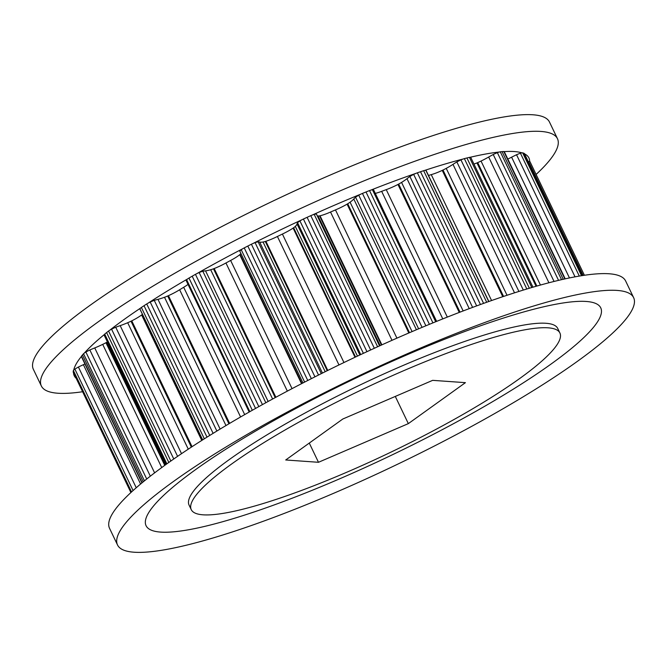 <?xml version="1.0" encoding="UTF-8"?>
<svg xmlns="http://www.w3.org/2000/svg" width="667" height="667" viewBox="0 0 667 667"><rect width="100%" height="100%" fill="white"/><g stroke="black" fill="none" stroke-linecap="round" stroke-linejoin="round"><path stroke-width="1" d="M559.905 333L557.729 328.464A204.394 34.434 154.4 0 0 306.778 412.081A204.394 34.434 154.4 0 0 189.069 505.094L191.246 509.63A204.394 34.434 -25.6 0 1 308.954 416.625A204.394 34.434 -25.6 0 1 559.905 333A204.394 34.434 -25.6 0 1 442.196 426.013A204.394 34.434 -25.6 0 1 191.246 509.63M617.092 290.42A286.151 48.216 -25.6 0 1 633.633 297.674A286.151 48.216 -25.6 0 1 468.843 427.889A286.151 48.216 -25.6 0 1 134.059 552.218A286.151 48.216 -25.6 0 1 117.517 544.956A286.151 48.216 -25.6 0 1 282.308 414.741A286.151 48.216 -25.6 0 1 617.092 290.42M160.639 532.091A252.084 42.471 154.4 0 0 455.561 422.57A252.084 42.471 154.4 0 0 586.16 301.459A252.084 42.471 154.4 0 0 291.237 410.989A252.084 42.471 154.4 0 0 160.639 532.091M633.633 297.674L625.654 281.024A286.151 48.216 154.4 0 0 274.329 398.091A286.151 48.216 154.4 0 0 109.538 528.306L117.517 544.956M557.462 138.694L549.483 122.044A286.151 48.216 154.4 0 0 532.941 114.782A286.151 48.216 154.4 0 0 198.157 239.111A286.151 48.216 154.4 0 0 33.367 369.326L41.346 385.976A286.151 48.216 -25.6 0 1 206.136 255.761A286.151 48.216 -25.6 0 1 557.462 138.694A286.151 48.216 -25.6 0 1 536.101 174.454M265.833 402.726L202.835 271.244A11.522 1.943 154.4 0 0 199.166 272.545A7.129 1.201 154.4 0 0 196.923 273.578A252.084 42.471 -25.6 0 1 219.418 261.089A252.084 42.471 -25.6 0 1 242.871 248.666A7.129 1.201 154.4 0 0 241.229 249.741A11.522 1.943 154.4 0 0 239.82 251.201A34.334 5.786 154.4 0 0 239.82 251.209L302.951 382.966L239.82 251.201M322.453 373.07L259.688 242.071A34.334 5.786 154.4 0 0 258.137 241.813A11.522 1.943 154.4 0 0 255.094 242.638A7.129 1.201 154.4 0 0 252.935 243.513A252.084 42.471 -25.6 0 1 301.918 219.777A7.129 1.201 154.4 0 0 299.933 220.91A11.522 1.943 154.4 0 0 297.557 222.711A34.334 5.786 154.4 0 0 297.048 223.97L359.83 354.994M379.598 345.881L316.583 214.349A34.334 5.786 154.4 0 0 316.4 214.09A11.522 1.943 154.4 0 0 314.199 214.39A7.129 1.201 154.4 0 0 312.264 215.049A252.084 42.471 -25.6 0 1 360.939 194.097A7.129 1.201 154.4 0 0 358.746 195.214A11.522 1.943 154.4 0 0 355.569 197.232A34.334 5.786 154.4 0 0 353.793 199.016L416.433 329.748M436.618 321.377L373.653 189.962A11.522 1.943 154.4 0 0 372.436 189.711A7.129 1.201 154.4 0 0 370.869 190.112A252.084 42.471 -25.6 0 1 415.908 173.378A7.129 1.201 154.4 0 0 413.665 174.404A11.522 1.943 154.4 0 0 409.905 176.505A34.334 5.786 154.4 0 0 406.987 178.689L469.243 308.638M488.861 301.492L426.105 170.51A11.522 1.943 154.4 0 0 425.846 170.302A7.129 1.201 154.4 0 0 424.746 170.402A252.084 42.471 -25.6 0 1 463.09 159.038A7.129 1.201 154.4 0 0 460.947 159.888A11.522 1.943 154.4 0 0 456.862 161.931A34.334 5.786 154.4 0 0 452.985 164.374L514.532 292.83M470.785 157.462L532.941 287.185L470.785 157.462A7.129 1.201 154.4 0 0 470.235 157.27A252.084 42.471 -25.6 0 1 499.266 152.034A7.129 1.201 154.4 0 0 497.365 152.668A11.522 1.943 154.4 0 0 493.23 154.511A34.334 5.786 154.4 0 0 488.678 157.037L548.916 282.766M565.207 278.839L504.294 151.692A7.129 1.201 154.4 0 0 504.227 151.609A252.084 42.471 -25.6 0 1 521.969 152.86A7.129 1.201 154.4 0 0 520.443 153.235A11.522 1.943 154.4 0 0 516.541 154.744A34.334 5.786 154.4 0 0 511.614 157.195L569.46 277.931M524.579 153.885A252.084 42.471 -25.6 0 1 529.656 161.464A7.129 1.201 154.4 0 0 528.606 161.539A11.522 1.943 154.4 0 0 528.281 161.622M275.871 397.257L214.199 268.543A18.209 3.068 154.4 0 0 225.213 263.382A18.209 3.068 154.4 0 0 225.946 262.981L287.344 391.12M292.046 388.636L230.624 260.447A18.209 3.068 154.4 0 0 231.374 260.047A18.209 3.068 154.4 0 0 239.736 254.702L301.534 383.692M229.631 423.378L168.451 295.673A18.209 3.068 154.4 0 0 175.229 292.313A18.209 3.068 154.4 0 0 179.64 289.753L240.587 416.967M343.955 362.531L282.399 234.059A18.209 3.068 154.4 0 0 287.369 231.532A18.209 3.068 154.4 0 0 293.121 228.106L355.002 357.262M192.054 446.682L131.766 320.852A18.209 3.068 154.4 0 0 134.267 319.543A18.209 3.068 154.4 0 0 141.637 314.966L201.759 440.445M396.923 338.152L335.476 209.905A18.209 3.068 154.4 0 0 344.739 205.469A18.209 3.068 154.4 0 0 347.09 204.144L408.821 332.991M503.56 296.431L443.005 170.043A15.991 2.693 154.4 0 0 446.14 168.426A15.991 2.693 154.4 0 0 446.231 168.376L507.028 295.273M536.852 286.06L477.697 162.606A15.991 2.693 154.4 0 0 481.04 161.064A25.788 4.344 154.4 0 0 486.385 158.304A25.788 4.344 154.4 0 0 488.678 157.037M285.726 459.98L342.813 419.009L432.666 380.348L465.424 382.658L408.337 423.628L318.484 462.289L285.726 459.98M82.6 391.737A286.151 48.216 -25.6 0 1 41.346 385.976M76.155 378.281A252.084 42.471 -25.6 0 1 73.512 372.761M140.587 484.034L83.4 364.682A34.334 5.786 154.4 0 0 78.414 367.042A11.522 1.943 154.4 0 0 74.904 369.126A7.129 1.201 154.4 0 0 73.754 370.052A252.084 42.471 -25.6 0 1 81.366 356.512A7.129 1.201 154.4 0 0 81.374 356.545L141.921 482.925M154.611 472.87L94.739 347.924A34.334 5.786 154.4 0 0 89.853 349.967A11.522 1.943 154.4 0 0 85.893 352.051A7.129 1.201 154.4 0 0 84.284 353.118A252.084 42.471 -25.6 0 1 104.227 334.626A7.129 1.201 154.4 0 0 104.11 335.067A7.129 1.201 154.4 0 0 104.152 335.126M181.524 453.668L120.177 325.638A34.334 5.786 154.4 0 0 115.725 327.23A11.522 1.943 154.4 0 0 111.581 329.181A7.129 1.201 154.4 0 0 109.621 330.315A252.084 42.471 -25.6 0 1 140.545 308.112A7.129 1.201 154.4 0 0 139.887 308.863A11.522 1.943 154.4 0 0 139.92 309.071L202.601 439.912M220.127 429.073L157.979 299.35A34.334 5.786 154.4 0 0 154.26 300.375A11.522 1.943 154.4 0 0 150.217 302.059A7.129 1.201 154.4 0 0 148.041 303.177A252.084 42.471 -25.6 0 1 187.836 278.798A7.129 1.201 154.4 0 0 186.643 279.74A11.522 1.943 154.4 0 0 186.251 280.699A11.522 1.943 154.4 0 0 186.285 280.757M199.166 272.545L262.439 404.602M584.392 275.263L529.957 161.631A7.129 1.201 154.4 0 0 529.948 161.631A7.129 1.201 154.4 0 0 529.656 161.464M524.437 153.627A7.129 1.201 154.4 0 0 524.42 153.56A7.129 1.201 154.4 0 0 524.379 153.51A54.786 9.23 154.4 0 0 523.553 153.152A54.786 9.23 154.4 0 0 522.645 152.835A7.129 1.201 154.4 0 0 521.969 152.86M507.812 159.046A25.788 4.344 154.4 0 0 511.614 157.195M504.227 151.609A7.129 1.201 154.4 0 0 503.802 151.509A54.786 9.23 154.4 0 0 502.076 151.634A54.786 9.23 154.4 0 0 500.275 151.809A7.129 1.201 154.4 0 0 499.266 152.034M473.954 164.074A18.209 3.068 154.4 0 0 476.963 162.915L536.068 286.285M477.697 162.606L476.963 162.915M470.235 157.27A7.129 1.201 154.4 0 0 469.451 157.37A54.786 9.23 154.4 0 0 466.933 157.979A54.786 9.23 154.4 0 0 464.357 158.621A7.129 1.201 154.4 0 0 463.09 159.038M491.579 300.542L431.249 174.637L428.472 175.454M431.249 174.637A18.209 3.068 154.4 0 0 442.254 170.402L502.76 296.698M443.005 170.043L442.254 170.402M446.231 168.376A25.788 4.344 154.4 0 0 452.985 164.374M424.746 170.402A7.129 1.201 154.4 0 0 423.653 170.694A54.786 9.23 154.4 0 0 420.527 171.736A54.786 9.23 154.4 0 0 417.35 172.82A7.129 1.201 154.4 0 0 415.908 173.378M375.296 193.38A18.209 3.068 154.4 0 0 381.666 191.337L442.78 318.901M447.315 317.092L386.251 189.636L381.666 191.337M386.251 189.636A18.209 3.068 154.4 0 0 397.957 184.467L459.263 312.431M460.022 312.139L398.674 184.084L397.957 184.467M398.674 184.084A15.991 2.693 154.4 0 0 401.567 182.408A25.788 4.344 154.4 0 0 406.987 178.689M370.869 190.112A7.129 1.201 154.4 0 0 369.535 190.57A54.786 9.23 154.4 0 0 366.008 191.979A54.786 9.23 154.4 0 0 362.456 193.422A7.129 1.201 154.4 0 0 360.939 194.097M317.275 215.808A25.788 4.344 154.4 0 0 318.034 215.983A15.991 2.693 154.4 0 0 319.568 215.883L381.449 345.039M381.883 344.847L320.052 215.783L319.568 215.883M320.052 215.783A18.209 3.068 154.4 0 0 330.532 212.039L391.996 340.328M335.476 209.905L330.532 212.039M409.496 332.7L347.724 203.768L347.09 204.144M347.724 203.768A15.991 2.693 154.4 0 0 350.092 202.193A25.788 4.344 154.4 0 0 353.793 199.016M312.264 215.049A7.129 1.201 154.4 0 0 310.789 215.649A54.786 9.23 154.4 0 0 307.103 217.334A54.786 9.23 154.4 0 0 303.41 219.026A7.129 1.201 154.4 0 0 301.918 219.777M259.688 242.071A25.788 4.344 154.4 0 0 263.048 242.013A15.991 2.693 154.4 0 0 265.299 241.487L327.214 370.702M327.78 370.427L265.908 241.287L265.299 241.487M265.908 241.287A18.209 3.068 154.4 0 0 277.414 236.477L338.969 364.941M282.399 234.059L277.414 236.477M355.553 357.003L293.63 227.755L293.121 228.106M293.63 227.755A15.991 2.693 154.4 0 0 295.306 226.388A25.788 4.344 154.4 0 0 297.048 223.97M252.935 243.513A7.129 1.201 154.4 0 0 251.409 244.222A54.786 9.23 154.4 0 0 247.816 246.056A54.786 9.23 154.4 0 0 244.239 247.899A7.129 1.201 154.4 0 0 242.871 248.666M268.142 401.459L205.561 270.844A34.334 5.786 154.4 0 0 202.835 271.244M205.561 270.844A25.788 4.344 154.4 0 0 210.689 269.743A15.991 2.693 154.4 0 0 213.498 268.809L275.204 397.615M214.199 268.543L213.498 268.809M230.624 260.447L225.946 262.981M301.926 383.492L240.078 254.402L239.736 254.702M240.078 254.402A15.991 2.693 154.4 0 0 240.887 253.435M196.923 273.578A7.129 1.201 -25.6 0 0 195.456 274.337A54.786 9.23 154.4 0 0 192.196 276.205A54.786 9.23 154.4 0 0 188.978 278.064A7.129 1.201 154.4 0 0 187.836 278.798M157.979 299.35A25.788 4.344 154.4 0 0 164.516 297.274A15.991 2.693 154.4 0 0 167.7 296.006L228.923 423.795M168.451 295.673L167.7 296.006M244.689 414.607L183.683 287.277L179.64 289.753M183.683 287.277A18.209 3.068 154.4 0 0 188.027 284.409M148.041 303.177A7.129 1.201 154.4 0 0 146.732 303.944A54.786 9.23 154.4 0 0 144.03 305.711A54.786 9.23 154.4 0 0 141.387 307.462A7.129 1.201 154.4 0 0 140.545 308.112M120.177 325.638A25.788 4.344 154.4 0 0 127.689 322.728A15.991 2.693 154.4 0 0 131.024 321.219L191.354 447.14M131.766 320.852L131.024 321.219M142.455 314.374L141.637 314.966M109.621 330.315A7.129 1.201 154.4 0 0 108.563 331.024A54.786 9.23 154.4 0 0 106.603 332.575A54.786 9.23 154.4 0 0 104.719 334.1A7.129 1.201 154.4 0 0 104.227 334.626M94.739 347.924A25.788 4.344 154.4 0 0 102.71 344.38A15.991 2.693 154.4 0 0 105.97 342.73L164.732 465.374M165.383 464.907L106.662 342.346L105.97 342.73M106.662 342.346A18.209 3.068 154.4 0 0 107.395 341.921M84.284 353.118A7.129 1.201 154.4 0 0 83.542 353.735A54.786 9.23 154.4 0 0 82.466 354.961A54.786 9.23 154.4 0 0 81.466 356.153A7.129 1.201 154.4 0 0 81.366 356.512M83.4 364.682A25.788 4.344 154.4 0 0 84.926 363.965M73.754 370.052A7.129 1.201 154.4 0 0 73.387 370.527A54.786 9.23 154.4 0 0 73.253 371.344A54.786 9.23 154.4 0 0 73.212 372.128L73.212 372.128A7.129 1.201 154.4 0 0 73.212 372.136L130.899 492.546L73.212 372.128M195.456 274.337L258.829 406.612M192.196 276.205L255.553 408.446M210.689 269.743L272.62 399.016M188.978 278.064L252.318 410.263M186.643 279.74L249.85 411.664M304.644 382.091L241.229 249.741M225.98 425.554L164.516 297.274M307.77 380.49L244.239 247.899M311.347 378.664L247.816 246.056M154.26 300.375L216.867 431.049M314.949 376.838L251.409 244.222M150.217 302.059L213.115 433.35M318.526 375.037L255.094 242.638M146.732 303.944L209.738 435.434M321.302 373.645L258.137 241.813M144.03 305.711L207.003 437.143M141.387 307.462L204.327 438.819M263.048 242.013L325.188 371.711M139.887 308.863L202.66 439.87M295.306 226.388L357.454 356.103M360.73 354.569L297.557 222.711M363.382 353.335L299.933 220.91M188.269 449.166L127.689 322.728M366.958 351.667L303.41 219.026M370.652 349.967L307.103 217.334M115.725 327.23L177.589 456.345M374.329 348.274L310.789 215.649M111.581 329.181L173.77 458.979M377.622 346.773L314.199 214.39M108.563 331.024L170.844 461.022M379.556 345.898L316.4 214.09M106.603 332.575L168.826 462.448M104.719 334.1L166.875 463.84M318.034 215.983L380.148 345.631M350.092 202.193L412.089 331.591M418.618 328.823L355.569 197.232M161.731 467.567L102.71 344.38M422.069 327.372L358.746 195.214M425.88 325.788L362.456 193.422M89.853 349.967L150.325 476.171M429.415 324.32L366.008 191.979M85.893 352.051L146.723 479.014M432.925 322.886L369.535 190.57M83.542 353.735L144.447 480.849M435.701 321.752L372.436 189.711M82.466 354.961L143.247 481.832M81.466 356.153L142.121 482.758M401.567 182.408L463.148 310.939M472.611 307.387L409.905 176.505M476.663 305.886L413.665 174.404M480.448 304.511L417.35 172.82M483.592 303.377L420.527 171.736M78.414 367.042L136.243 487.744M486.693 302.268L423.653 170.694M74.904 369.126L133.083 490.553M488.728 301.542L425.846 170.302M73.387 370.527L131.557 491.938M73.253 371.344L131.191 492.271M518.909 291.437L456.862 161.931M523.32 290.07L460.947 159.888M526.822 289.003L464.357 158.621M529.348 288.244L466.933 157.979M531.807 287.519L469.451 157.37M481.04 161.064L540.445 285.051M554.052 281.457L493.23 154.511M558.546 280.365L497.365 152.668M561.531 279.665L500.275 151.809M563.231 279.281L502.076 151.634M564.849 278.914L503.802 151.509M575.037 276.838L516.541 154.744M579.298 276.071L520.443 153.235M581.516 275.704L522.645 152.835M582.224 275.596L523.553 153.152M524.42 153.56L582.841 275.496L524.379 153.51M583.175 275.446L528.606 161.539M318.484 462.289L309.28 443.08M408.337 423.628L395.298 396.423M186.251 280.699L249.183 412.039M104.11 335.067L166.083 464.407M529.948 161.631L584.4 275.263"/></g></svg>

